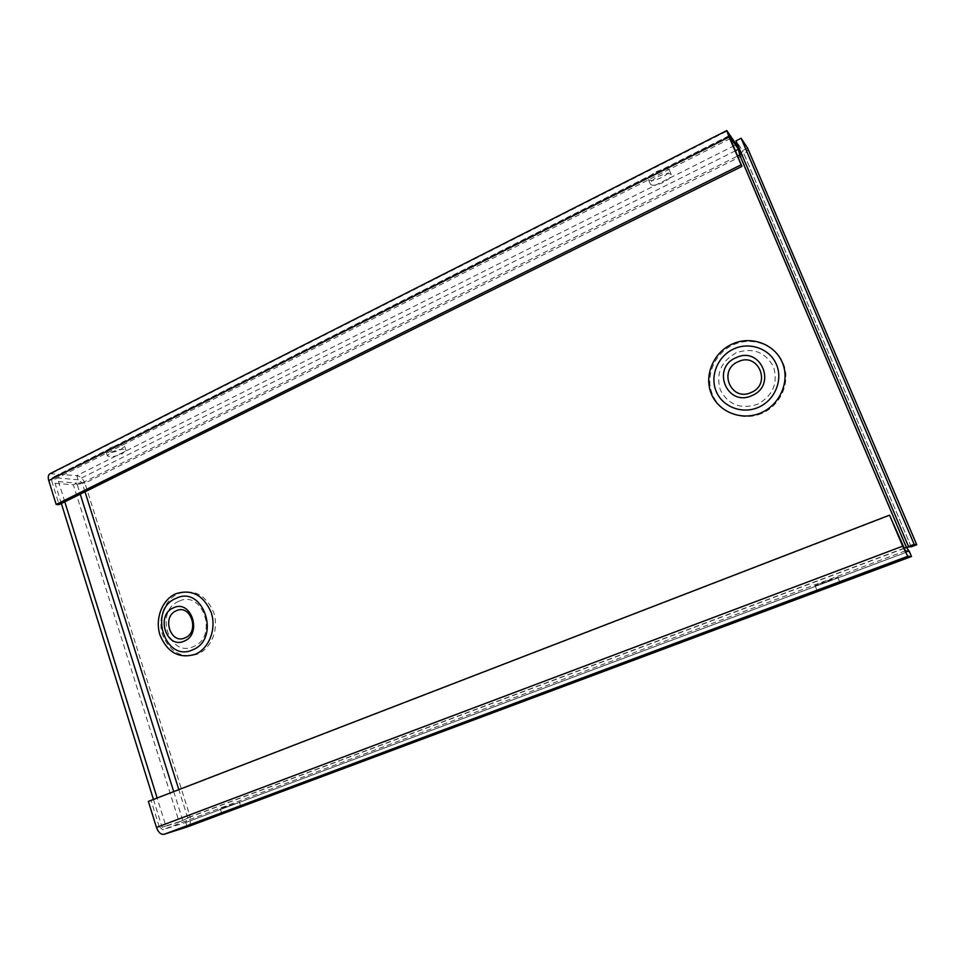 <?xml version="1.0" encoding="UTF-8"?>
<svg xmlns="http://www.w3.org/2000/svg" width="965" height="965" viewBox="0 0 965 965"><rect width="100%" height="100%" fill="white"/><g stroke="black" fill="none" stroke-linecap="round" stroke-linejoin="round"><path stroke-width="0.72" stroke-dasharray="4.83 3.62" d="M656.164 171.854C663.16 168.67 667.527 168.031 669.288 169.961C669.577 172.096 666.972 174.641 661.495 177.584C654.547 180.745 650.193 181.372 648.432 179.442C648.118 177.343 650.7 174.822 656.164 171.854M658.13 176.607C665.114 173.423 669.493 172.783 671.242 174.677C671.519 176.8 668.914 179.333 663.425 182.264C656.465 185.425 652.111 186.052 650.362 184.158C650.06 182.071 652.654 179.562 658.13 176.607M109.636 448.134C117.223 444.986 122.205 444.31 124.594 446.119L120.987 449.557C113.448 452.694 108.466 453.357 106.053 451.56L109.636 448.134M110.975 452.332C118.574 449.183 123.556 448.496 125.933 450.281L122.326 453.707C114.775 456.831 109.793 457.506 107.392 455.733L110.975 452.332M827.886 581.256L837.777 577.179L824.87 581.557L815.051 585.61L827.886 581.256M234.941 803.664L220.213 808.646L234.941 803.664M739.697 155.039L740.686 156.475L740.107 154.726M738.635 150.564L736.416 144.569L76.742 475.673C80.216 476.264 82.942 478.749 84.932 483.139L73.388 484.828L76.778 483.127L58.491 481.607L55.065 483.332L73.388 484.828L179.176 822.023L190.214 816.969C191.179 821.866 190.274 825.147 187.524 826.812M50.023 473.694L76.742 475.673L78.02 479.738L82.206 482.91L84.932 483.139L740.686 156.475L906.786 547.408L190.214 816.969L84.932 483.139M735.306 150.83L78.02 479.738L53.027 477.554L729.118 135.969M85.004 491.788L82.206 482.91L76.778 483.127L80.24 494.152M153.447 799.43L162.12 827.307L179.176 822.023L190.214 816.969M61.35 503.513L55.065 483.332M173.712 791.602L182.843 820.648L165.847 825.907L157.15 798.007M64.788 501.8L58.491 481.607M162.12 827.307L165.847 825.907M904.024 548.229L187.68 817.753L185.919 822.433L162.627 829.719L159.177 826.595L903.144 546.226M187.234 826.921L185.823 822.457L909.102 551.184M911.467 556.491L908.186 550.098M908.077 547.034L916.726 544.718M910.152 546.721L911.177 546.817L742.616 150.709L741.409 153.556M747.766 148.477C747.887 150.805 745.535 153.471 740.686 156.475M747.586 148.067L742.555 150.588L735.993 140.818M730.131 138.634L51.688 480.835L52.255 477.699L53.027 477.554M51.688 480.835L59.082 504.635M148.369 801.396L151.107 800.636L159.177 826.595M890.032 515.334L151.107 800.636M178.79 601.316C154.074 611.05 169.08 658.166 193.422 646.61C218.681 636.972 203 589.12 178.79 601.316M197.728 654.053C181.637 658.673 169.912 652.268 162.566 634.849C157.367 618.867 164.605 599.687 178.211 593.692C194.194 588.686 206.015 594.947 213.711 612.473C219.152 628.71 211.564 648.323 197.728 654.053M736.15 352.792C720.964 361.477 715.704 373.889 720.36 390.029C728.31 404.793 740.662 409.558 757.416 404.347C772.917 395.722 778.285 383.189 773.508 366.76C765.245 351.935 752.797 347.279 736.15 352.792M761.699 413.454C742.604 421.729 719.637 412.574 712.387 394.299C704.848 376.145 714.546 353.094 733.352 344.782C752.049 336.194 775.571 344.722 783.206 363.31C791.119 381.79 780.89 405.469 761.699 413.454M82.206 482.91L737.55 156.101M187.68 817.753L178.827 789.635M51.724 473.381L727.236 131.011M905.447 550.834L162.627 829.719M671.242 174.677L669.288 169.961M125.933 450.281L124.594 446.119M839.972 582.474L837.777 577.179M240.792 806.438L239.32 801.867M737.224 146.777L738.997 152.096M182.952 820.31L185.135 819.261M910.212 554.115L907.184 548.603M185.919 822.433L909.211 551.208M910.526 546.323L907.004 547.239M911.177 546.817L742.616 150.709M729.094 135.679L52.255 477.699M221.685 813.254L220.213 808.646M817.21 590.882L815.051 585.61M107.392 455.733L106.053 451.56M650.362 184.158L648.432 179.442"/><path stroke-width="1.45" d="M751.795 395.626C726.983 407.327 710.891 367.786 736.15 357.665C760.83 345.494 777.549 385.542 751.795 395.626M738.297 361.646C758.394 351.791 771.952 384.347 751.035 392.55C730.855 402.103 717.695 369.885 738.297 361.646M184.206 641.122C166.354 649.686 155.293 614.958 173.483 607.805C191.251 598.915 202.686 634.029 184.206 641.122M176.281 610.761C190.768 603.535 200.057 632.099 185.027 637.877C170.491 644.873 161.457 616.575 176.281 610.761M827.065 586.889L839.972 582.474L827.065 586.889M226.015 811.493L240.792 806.45L226.015 811.493M740.107 154.726L738.635 150.564M741.409 153.556L739.697 155.039L738.418 149.286L729.094 135.679L741.928 166.414L729.058 137.066L48.757 480.582C47.816 477.144 48.238 474.852 50.023 473.694L726.79 130.565L729.058 137.066M726.79 130.565L736.416 144.569L738.418 149.286L735.306 150.83M153.447 799.43L61.35 503.513M157.15 798.007L64.788 501.8M187.524 826.812L911.467 556.491M909.102 551.184L906.364 547.36L908.077 547.034M908.186 550.098L906.786 547.408M911.479 556.491L909.235 551.196L905.447 550.834L889.525 515.153L148.369 801.396L156.451 827.427L902.685 546.166L907.775 556.298L911.479 556.491L187.379 826.872M907.775 556.298L164.05 834.303L187.234 826.921M747.694 148.272L916.75 544.73L911.177 546.865L908.475 546.48L914.169 544.332L916.738 544.767L747.766 148.477M737.55 156.101L739.697 155.039L906.364 547.36L910.152 546.721M914.169 544.332L741.132 138.236L747.586 148.067M741.132 138.236L735.993 140.818L908.475 546.48M48.757 480.582L56.163 504.454L59.082 504.635L741.928 166.414M56.163 504.454L740.891 164.943M164.05 834.303C160.89 834.749 158.344 832.457 156.451 827.427M902.685 546.166L889.525 515.153M734.015 348.823C717.936 355.904 709.637 375.614 716.09 391.139C722.29 406.748 741.928 414.516 758.2 407.435C774.545 400.596 783.254 380.415 776.511 364.673C770.022 348.811 749.998 341.514 734.015 348.823M760.77 412.923C780.034 404.902 790.299 381.139 782.35 362.599C774.69 343.938 751.096 335.386 732.339 344.01C713.461 352.346 703.738 375.481 711.289 393.708C718.575 412.043 741.615 421.223 760.77 412.923M176.004 598.372C147.971 609.446 164.955 662.943 192.626 649.855C221.371 638.914 203.494 584.464 176.004 598.372M195.22 654.33C209.091 648.589 216.691 628.915 211.239 612.63C203.531 595.043 191.685 588.759 175.666 593.789C162.036 599.796 154.774 619.035 159.985 635.067C167.343 652.545 179.092 658.974 195.22 654.33M906.364 547.36L904.024 548.229M178.827 789.635L85.004 491.788M80.24 494.152L173.712 791.602"/></g></svg>
